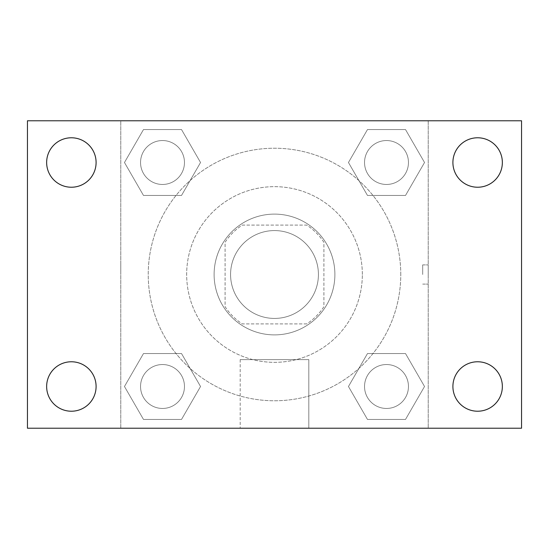 <?xml version="1.0" encoding="UTF-8"?>
<svg xmlns="http://www.w3.org/2000/svg" width="549" height="549" viewBox="0 0 549 549"><rect width="100%" height="100%" fill="white"/><g stroke="black" fill="none" stroke-linecap="round" stroke-linejoin="round"><path stroke-width="0.41" stroke-dasharray="2.75 2.06" d="M318.42 274.5A43.92 43.92 0 0 0 252.54 236.461A43.92 43.92 0 0 0 252.54 312.539A43.92 43.92 0 0 0 318.42 274.5A43.92 43.92 0 0 0 252.54 236.461A43.92 43.92 0 0 0 252.54 312.539A43.92 43.92 0 0 0 318.42 274.5M306.713 323.91L242.287 323.91A58.983 58.983 0 0 1 225.09 306.713L225.09 242.287A58.983 58.983 0 0 1 242.287 225.09L306.713 225.09A58.983 58.983 0 0 1 323.91 242.287L323.91 306.713A58.983 58.983 0 0 1 306.713 323.91L242.287 323.91A58.983 58.983 0 0 1 225.09 306.713L225.09 242.287A58.983 58.983 0 0 1 242.287 225.09L306.713 225.09A58.983 58.983 0 0 1 323.91 242.287L323.91 306.713A58.983 58.983 0 0 1 306.713 323.91M274.5 214.11A60.39 60.39 0 0 1 326.799 304.695A60.39 60.39 0 0 1 222.201 304.695A60.39 60.39 0 0 1 274.5 214.11A60.39 60.39 0 0 0 214.11 274.5A60.39 60.39 0 0 0 274.5 334.89A60.39 60.39 0 0 0 334.89 274.5A60.39 60.39 0 0 0 274.5 214.11M362.34 274.5A87.84 87.84 0 0 0 230.58 198.429A87.84 87.84 0 0 0 230.58 350.571A87.84 87.84 0 0 0 362.34 274.5A87.84 87.84 0 0 0 230.58 198.429A87.84 87.84 0 0 0 230.58 350.571A87.84 87.84 0 0 0 362.34 274.5M124.465 162.504L143.488 129.564L181.52 129.564L200.543 162.504L181.52 195.444L143.488 195.444L124.465 162.504L143.488 129.564L181.52 129.564L200.543 162.504L181.52 195.444L143.488 195.444L124.465 162.504L143.488 129.564L181.52 129.564L200.543 162.504L181.52 195.444L143.488 195.444L124.465 162.504M124.465 386.496L143.488 353.556L181.52 353.556L200.543 386.496L181.52 419.436L143.488 419.436L124.465 386.496L143.488 353.556L181.52 353.556L200.543 386.496L181.52 419.436L143.488 419.436L124.465 386.496L143.488 353.556L181.52 353.556L200.543 386.496L181.52 419.436L143.488 419.436L124.465 386.496M120.78 428.22L120.78 120.78L428.22 120.78L428.22 428.22L120.78 428.22L120.78 120.78L428.22 120.78L428.22 428.22L120.78 428.22L120.78 120.78L428.22 120.78L428.22 428.22L27.45 428.22L27.45 120.78L120.78 120.78L120.78 428.22M348.457 162.504L367.48 129.564L405.512 129.564L424.535 162.504L405.512 195.444L367.48 195.444L348.457 162.504L367.48 129.564L405.512 129.564L424.535 162.504L405.512 195.444L367.48 195.444L348.457 162.504L367.48 129.564L405.512 129.564L424.535 162.504L405.512 195.444L367.48 195.444L348.457 162.504M348.457 386.496L367.48 353.556L405.512 353.556L424.535 386.496L405.512 419.436L367.48 419.436L348.457 386.496L367.48 353.556L405.512 353.556L424.535 386.496L405.512 419.436L367.48 419.436L348.457 386.496L367.48 353.556L405.512 353.556L424.535 386.496L405.512 419.436L367.48 419.436L348.457 386.496M284.108 120.78L264.892 120.787L284.108 120.78M400.77 274.5A126.27 126.27 0 0 0 211.365 165.146A126.27 126.27 0 0 0 211.365 383.854A126.27 126.27 0 0 0 400.77 274.5A126.27 126.27 0 0 0 211.365 165.146A126.27 126.27 0 0 0 211.365 383.854A126.27 126.27 0 0 0 400.77 274.5M184.464 386.496A21.96 21.96 0 0 0 151.524 367.48A21.96 21.96 0 0 0 151.524 405.512A21.96 21.96 0 0 0 184.464 386.496A21.96 21.96 0 0 0 151.524 367.48A21.96 21.96 0 0 0 151.524 405.512A21.96 21.96 0 0 0 184.464 386.496A21.96 21.96 0 0 0 151.524 367.48A21.96 21.96 0 0 0 151.524 405.512A21.96 21.96 0 0 0 184.464 386.496A21.96 21.96 0 0 0 151.524 367.48A21.96 21.96 0 0 0 151.524 405.512A21.96 21.96 0 0 0 184.464 386.496M184.464 162.504A21.96 21.96 0 0 0 151.524 143.488A21.96 21.96 0 0 0 151.524 181.52A21.96 21.96 0 0 0 184.464 162.504A21.96 21.96 0 0 0 151.524 143.488A21.96 21.96 0 0 0 151.524 181.52A21.96 21.96 0 0 0 184.464 162.504A21.96 21.96 0 0 0 151.524 143.488A21.96 21.96 0 0 0 151.524 181.52A21.96 21.96 0 0 0 184.464 162.504A21.96 21.96 0 0 0 151.524 143.488A21.96 21.96 0 0 0 151.524 181.52A21.96 21.96 0 0 0 184.464 162.504M408.456 162.504A21.96 21.96 0 0 0 375.516 143.488A21.96 21.96 0 0 0 375.516 181.52A21.96 21.96 0 0 0 408.456 162.504A21.96 21.96 0 0 0 375.516 143.488A21.96 21.96 0 0 0 375.516 181.52A21.96 21.96 0 0 0 408.456 162.504A21.96 21.96 0 0 0 375.516 143.488A21.96 21.96 0 0 0 375.516 181.52A21.96 21.96 0 0 0 408.456 162.504A21.96 21.96 0 0 0 375.516 143.488A21.96 21.96 0 0 0 375.516 181.52A21.96 21.96 0 0 0 408.456 162.504M364.536 386.496A21.96 21.96 0 0 1 397.476 367.48A21.96 21.96 0 0 1 397.476 405.512A21.96 21.96 0 0 1 364.536 386.496A21.96 21.96 0 0 1 397.476 367.48A21.96 21.96 0 0 1 397.476 405.512A21.96 21.96 0 0 1 364.536 386.496M308.812 428.22L240.188 428.22L308.812 428.22L240.188 428.22L308.812 428.22L308.812 359.616L240.188 359.616L308.812 359.616L240.188 359.616L308.812 359.616L308.812 428.22M120.78 274.5L120.78 264.892L120.787 274.5M428.22 274.5L428.22 264.892L428.22 274.5M422.689 274.5L422.689 264.892L422.689 274.5M428.22 120.78L521.55 120.78L521.55 428.22L428.22 428.22L428.22 120.78M71.37 187.23A24.726 24.726 0 0 0 92.781 150.138A24.726 24.726 0 0 0 49.959 150.138A24.726 24.726 0 0 0 71.37 187.23M71.37 411.222A24.726 24.726 0 0 0 92.781 374.13A24.726 24.726 0 0 0 49.959 374.13A24.726 24.726 0 0 0 71.37 411.222M477.63 187.23A24.726 24.726 0 0 0 499.041 150.138A24.726 24.726 0 0 0 456.219 150.138A24.726 24.726 0 0 0 477.63 187.23M477.63 411.222A24.726 24.726 0 0 0 499.041 374.13A24.726 24.726 0 0 0 456.219 374.13A24.726 24.726 0 0 0 477.63 411.222M408.456 386.496A21.96 21.96 0 0 0 375.516 367.48A21.96 21.96 0 0 0 375.516 405.512A21.96 21.96 0 0 0 408.456 386.496A21.96 21.96 0 0 0 375.516 367.48A21.96 21.96 0 0 0 375.516 405.512A21.96 21.96 0 0 0 408.456 386.496M422.689 284.108L428.22 284.108L422.689 284.108M422.689 264.892L428.22 264.892L422.689 264.892M240.188 359.616L240.188 428.22L240.188 359.616"/><path stroke-width="0.82" d="M27.45 120.78L521.55 120.78L521.55 428.22L27.45 428.22L27.45 120.78M71.37 361.77A24.726 24.726 0 0 1 96.096 386.496A24.726 24.726 0 0 1 71.37 411.222A24.726 24.726 0 0 1 46.644 386.496A24.726 24.726 0 0 1 71.37 361.77M477.63 361.77A24.726 24.726 0 0 1 502.356 386.496A24.726 24.726 0 0 1 477.63 411.222A24.726 24.726 0 0 1 452.904 386.496A24.726 24.726 0 0 1 477.63 361.77M477.63 137.778A24.726 24.726 0 0 1 502.356 162.504A24.726 24.726 0 0 1 477.63 187.23A24.726 24.726 0 0 1 452.904 162.504A24.726 24.726 0 0 1 477.63 137.778M71.37 137.778A24.726 24.726 0 0 1 96.096 162.504A24.726 24.726 0 0 1 71.37 187.23A24.726 24.726 0 0 1 46.644 162.504A24.726 24.726 0 0 1 71.37 137.778"/></g></svg>
